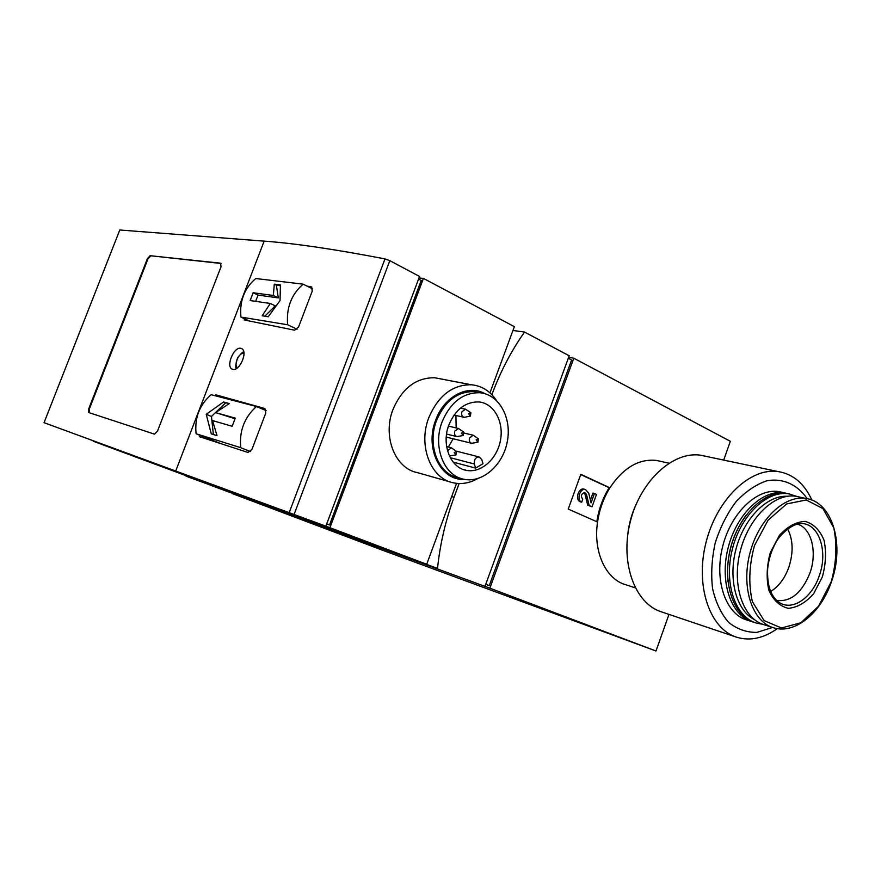 <?xml version="1.0" encoding="UTF-8"?>
<svg xmlns="http://www.w3.org/2000/svg" width="881" height="881" viewBox="0 0 881 881"><rect width="100%" height="100%" fill="white"/><g stroke="black" fill="none" stroke-linecap="round" stroke-linejoin="round"><path stroke-width="1.32" d="M723.686 460.091L730.349 441.304L573.784 358.204L489.869 588.167L656.004 651.004L668.976 614.398M635.245 587.825L625.719 584.731C605.798 579.258 593.001 551.715 597.56 522.037L568.223 509.086L580.821 474.308L609.883 487.821C623.33 467.734 638.846 458.605 656.433 460.422L660.662 461.358M244.136 319.935L294.595 330.199L298.571 327.005L312.259 291.038L311.544 286.975L306.962 286.061M277.956 281.16L261.503 279.2M325.871 526.155L419.554 276.447L389.82 260.666L384.997 258.915C335.331 249.334 295.047 243.398 264.157 241.13L119.783 229.996L44.05 422.693L325.871 526.155L44.05 422.693M199.491 436.69L248.013 452.449L251.922 449.453L265.809 413.002L264.939 408.553L215.669 394.765L222.662 397.705M240.821 348.347C233.894 346.321 225.481 366.771 232.243 369.15C238.993 372.74 248.706 351.2 241.449 348.557L240.821 348.347M297.073 329.219L287.635 324.77L240.942 317.072C239.423 301.126 244.367 288.263 255.754 278.517L303.13 284.167L312.59 288.847M287.635 324.77C286.171 307.987 291.336 294.452 303.13 284.167M273.352 295.487L253.144 292.756L250.149 300.553L270.291 303.471L262.186 315.783L268.253 316.753L280.026 300.564L280.444 284.915L274.299 284.156L273.352 295.487L278.308 297.888L276.359 285.158L274.299 284.156M250.49 451.59L240.733 447.68L196.089 433.76C194.459 417.979 199.458 404.963 211.11 394.688L256.448 406.515L266.139 410.634M240.733 447.68C239.136 431.106 244.367 417.385 256.448 406.515M223.499 401.989L206.22 414.323L211.275 433.848L217.001 435.61L212.541 420.578L232.155 426.272L235.271 418.112L215.603 412.605L229.302 403.531L223.499 401.989L228.884 403.74M304.22 519.405L437.527 568.377C440.026 544.172 445.533 520.484 454.045 497.291L459.111 483.537M491.873 394.71L491.972 394.424C500.463 371.54 511.321 350.748 524.536 332.06L512.951 330.474M186.034 476.092L437.527 568.377M484.99 586.328L569.192 355.77L524.536 332.06M231.989 493.459L381.98 550.019L656.004 651.004M231.978 493.503L489.869 588.167M568.597 357.411L573.784 358.204M568.289 358.226L571.604 359.988L489.252 585.623L485.728 584.334M485.739 584.279L489.252 585.623M230.844 492.776L211.22 485.475L230.844 492.776M429.146 565.503L403.366 555.933L429.146 565.503M489.946 392.849L514.361 326.664L423.42 278.396L418.993 277.956M304.209 519.504L426.712 564.28L329.935 527.686L93.408 441.293L276.436 509.218L186.023 476.18M426.712 564.28L456.556 483.35M450.07 481.896L417.352 472.612C395.129 468.494 382.299 436.304 393.003 409.423C402.232 388.158 416.129 377.597 434.685 377.751L441.359 379.028M329.935 527.686L423.42 278.396M418.596 279.035L421.228 280.422L329.505 524.999L326.686 523.975M326.697 523.931L329.505 524.999M150.1 255.699L220.591 263.188L221.021 266.778L157.457 431.227L154.483 434.146L88.761 412.55L88.662 408.96L147.413 258.64L150.1 255.699L221.12 263.474M496.278 400.238C489.968 390.933 481.643 385.768 471.324 384.755C452.482 384.667 438.309 395.624 428.816 417.638C417.814 445.467 430.732 478.669 453.286 482.799C461.512 484.539 469.628 483.151 477.634 478.625M484.935 393.697C468.141 383.929 444.024 396.439 435.699 420.094C424.378 448.352 440.963 481.224 464.573 479.385M474.044 391.616L479.738 392.739C463.076 392.552 450.543 402.221 442.13 421.768C432.406 446.381 443.837 475.762 463.802 479.231C482.491 483.383 503.106 465.113 507.346 441.359C511.927 417.66 498.998 394.236 479.738 392.739L474.044 391.616C457.415 391.417 444.916 401.042 436.547 420.479C426.867 444.971 438.286 474.209 458.197 477.678L459.519 477.92M448.903 424.873C441.194 444.42 450.356 467.767 466.313 470.333C480.993 473.405 497.126 459.023 500.463 440.335C504.053 421.691 493.955 403.3 478.923 401.934C465.62 401.648 455.62 409.291 448.903 424.873M448.374 447.03L453.164 438.76M456.16 427.924L455.918 415.48M453.241 462.173L475.575 468.086L474.385 464.001C473.956 459.64 475.531 457.283 479.121 456.942L481.808 459.64L482.997 463.714L475.575 468.086M772.56 627.459L756.922 632.393C746.493 632.503 737.034 629.155 728.565 622.327C721.065 613.605 715.724 602.34 712.553 588.552C710.879 573.784 711.782 558.499 715.284 542.696C720.218 527.29 727.111 513.645 735.987 501.774C745.645 491.499 755.898 484.517 766.745 480.817C782.868 477.865 797.36 484.451 807.238 498.723M751.097 621.38L747.022 620.059C725.757 614.145 714.062 580.623 722.552 546.892C730.767 513.105 756.999 487.964 778.837 491.598L782.824 492.49M777.295 628.627C763.673 638.285 750.205 641.17 736.879 637.293C709.899 629.21 694.999 586.294 705.879 543.015C716.429 499.659 749.94 467.415 777.934 471.533C792.988 473.945 804.309 483.471 811.908 500.133M735.679 636.886L661.719 611.954C634.992 603.892 619.905 563.036 630.157 522.18C640.102 481.268 672.765 451.05 700.483 455.191L706.11 456.38M627.668 535.637C628.693 524.68 631.523 514.207 636.17 504.24M597.56 522.037C599.41 509.581 603.518 498.183 609.883 487.821M787.548 528.71C793.142 539.668 793.572 552.508 788.847 567.232C784.762 578.465 778.683 586.559 770.633 591.514M797.14 524.063C811.434 527.686 817.59 552.09 809.925 573.046C801.853 592.979 790.742 602.108 776.59 600.424M752.969 621.953L752.418 621.799C731.142 615.885 719.469 582.253 727.981 548.389C736.241 514.46 762.517 489.208 784.365 492.842L788.352 493.734M727.992 581.823C725.801 557.442 731.77 535.307 745.921 515.407M755.325 622.735L754.83 622.581C733.554 616.656 721.88 582.98 730.415 549.05C738.685 515.077 764.972 489.759 786.832 493.393L789.761 493.999M762.616 624.244L756.647 623.164C735.371 617.24 723.697 583.519 732.243 549.557C740.525 515.528 766.833 490.177 788.693 493.812L797.272 496.554M754.18 619.464C736.186 610.291 727.871 578.784 736.175 548.389C744.302 517.951 767.285 495.045 787.394 496.278M772.318 627.382L764.212 624.772C743.157 618.936 731.637 585.447 740.128 551.693C748.365 517.874 774.421 492.666 796.05 496.278L799.97 497.159M89.201 412.704L89.245 409.191L147.975 258.904L150.662 255.964M249.147 320.893L240.942 317.072M219.843 443.231L196.089 433.76M234.985 418.717L215.603 412.605M213.367 434.498L211.462 416.471L206.22 414.323M211.462 416.471L225.602 402.87M276.359 285.158L280.246 285.642M264.807 316.202L274.993 306.114M275.224 305.828L270.291 303.471M255.655 301.346L258.056 295.113L253.144 292.756M258.056 295.113L278.308 297.888M580.711 474.595L609.795 487.964M596.855 521.717C598.673 509.35 602.769 498.04 609.123 487.799M582.748 499.274L581.702 502.181C576.317 500.155 579.885 488.008 585.425 489.473L588.706 493.118L591.063 502.853L594.444 493.492L596.481 494.428L592.021 506.817L589.18 505.54L586.493 494.439L584.753 492.501C581.174 493.812 580.502 496.069 582.748 499.274M584.301 489.186L583.927 489.087C578.388 487.622 574.83 499.747 580.205 501.785L581.702 502.181M584.059 492.49L584.995 494.054L586.493 494.439M592.021 506.817L587.682 505.132L584.995 494.054M587.682 505.132L589.18 505.54M590.402 500.133L592.935 493.107L594.444 493.492M463.571 431.987L458.461 428.463L454.772 431.172C454.045 434.036 454.783 435.842 456.975 436.591L462.481 435.621M461.402 433.089L463.175 435.5L463.791 432.164L461.402 433.089M447.658 428.794L448.77 425.259M470.718 412.616L465.498 409.169L461.919 411.856C461.192 414.786 461.952 416.603 464.199 417.319L469.661 416.25M468.56 413.707L470.366 416.107L470.906 412.749L468.56 413.707M478.317 438.749L473.207 435.225L469.54 437.912C468.824 440.742 469.54 442.526 471.676 443.275L477.238 442.35M476.169 439.839L477.876 442.24L478.515 438.903L476.169 439.839M456.413 451.413L451.424 447.801L447.526 450.775M449.376 455.807L455.29 455.036M454.222 452.526L455.962 454.926L456.655 451.601L454.222 452.526M175.837 470.718L264.157 241.13M289.309 512.357L384.997 258.915M451.678 496.587L454.045 497.291M294.199 514.174L389.82 260.666M805.697 498.448C832.644 501.73 844.923 544.899 831.367 581.878C821.015 612.945 794.948 634.551 773.639 627.801C752.572 621.964 741.075 588.288 749.632 554.303C757.924 520.253 784.057 494.847 805.697 498.448L796.05 496.278M831.235 581.746L818.559 606.205L800.895 622.735L781.491 627.999L764.135 620.62L752.396 601.69C748.354 584.224 749.048 565.525 754.488 545.592L768.056 520.208L786.623 503.954L806.258 499.968L823.03 508.656L833.789 527.961C837.247 544.965 836.399 562.893 831.235 581.746M822.336 576.989L813.648 593.695C805.807 602.604 797.382 607.494 788.396 608.342C779.872 606.359 773.364 600.346 768.86 590.292C766.195 578.487 766.69 565.877 770.346 552.475L779.443 535.329C787.625 526.42 796.215 521.772 805.223 521.398C813.603 523.876 819.87 530.142 824.043 540.218C826.444 551.814 825.871 564.071 822.336 576.989M819.242 575.822C812.062 597.604 792.823 611.073 779.707 602.78C770.842 596.833 766.833 585.369 767.703 568.399C768.717 559.16 771.404 550.57 775.754 542.641C778.771 536.364 790.059 524.9 799.309 523.699C818.053 521.156 828.757 550.24 819.242 575.822M89.245 409.191L88.662 408.96M147.975 258.904L147.413 258.64M311.852 287.184L311.125 286.832M243.96 353.259L243.696 353.182C241.163 353.149 238.916 355.351 236.956 359.8C235.59 363.798 235.745 366.485 237.418 367.851M474.385 464.001L450.268 457.702M434.685 377.751L471.324 384.755M458.197 477.678L460.785 478.394M463.703 469.628L466.313 470.333M777.934 471.533L700.483 455.191M668.899 463.197L656.433 460.422M784.365 492.842L778.837 491.598M788.693 493.812L786.832 493.393M236.725 368.346C235.139 368.544 235.425 365.042 237.573 357.818C241.394 353.006 243.486 351.2 243.861 352.389M583.927 489.087L585.425 489.473M446.568 434.091L456.567 436.491M449.321 426.327L458.461 428.463M454.067 415.072L463.747 417.22M460.521 408.101L465.498 409.169M446.249 437.086L471.302 443.187M464.276 433.111L473.207 435.225M446.623 446.59L451.424 447.801M479.121 456.942L455.973 451.061"/></g></svg>
